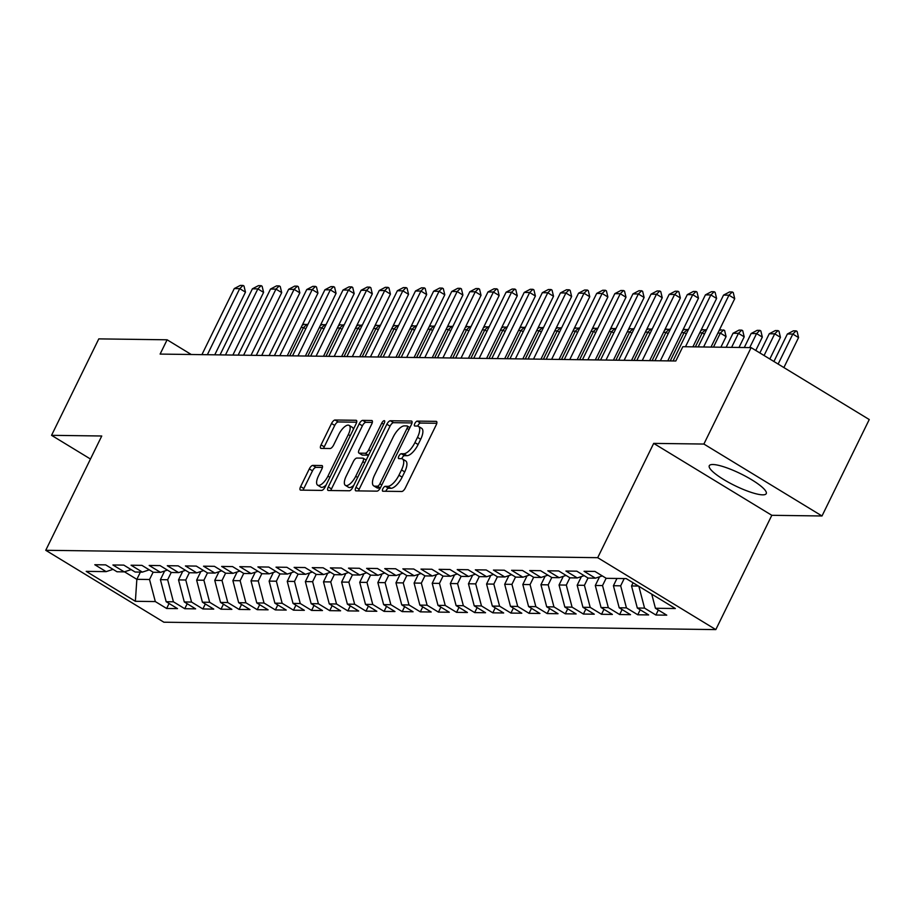 <?xml version="1.0" encoding="UTF-8"?>
<svg xmlns="http://www.w3.org/2000/svg" width="915" height="915" viewBox="0 0 915 915"><rect width="100%" height="100%" fill="white"/><g stroke="black" fill="none" stroke-linecap="round" stroke-linejoin="round"><path stroke-width="1.37" d="M382.859 488.759A2.791 1.098 -58.7 0 0 382.653 491.161A2.791 1.098 -58.7 0 0 382.905 491.229L401.799 491.481A3.992 1.567 -58.7 0 0 405.299 487.992L436.215 424.892A3.992 1.567 -58.7 0 0 436.512 421.46A3.992 1.567 -58.7 0 0 436.158 421.358L417.251 421.106A2.791 1.098 -58.7 0 0 414.804 423.542A2.791 1.098 -58.7 0 0 414.598 425.944A2.791 1.098 -58.7 0 0 414.85 426.013L417.297 426.047A12.776 5.033 -58.7 0 1 418.441 426.356A12.776 5.033 -58.7 0 1 417.492 437.347L414.918 442.597A12.776 5.033 -58.7 0 1 403.732 453.749L401.285 453.714A2.791 1.098 -58.7 0 0 398.837 456.15A2.791 1.098 -58.7 0 0 398.631 458.552A2.791 1.098 -58.7 0 0 398.883 458.621L401.319 458.655A12.776 5.033 -58.7 0 1 402.474 458.964A12.776 5.033 -58.7 0 1 401.513 469.944L398.94 475.205A12.776 5.033 -58.7 0 1 387.754 486.345L385.307 486.311A2.791 1.098 -58.7 0 0 382.859 488.759M402.474 458.964L405.665 460.908A12.776 5.033 -58.7 0 1 404.716 471.888L402.131 477.15A12.776 5.033 -58.7 0 1 390.945 488.29L388.498 488.255A2.791 1.098 -58.7 0 0 386.05 490.703A2.791 1.098 -58.7 0 0 385.81 491.264M436.81 423.268L420.443 423.05A2.791 1.098 -58.7 0 0 417.995 425.486A2.791 1.098 -58.7 0 0 417.743 426.093M418.441 426.356L421.632 428.3A12.776 5.033 -58.7 0 1 420.683 439.291L418.109 444.541A12.776 5.033 -58.7 0 1 406.923 455.693L404.476 455.659A2.791 1.098 -58.7 0 0 402.028 458.095A2.791 1.098 -58.7 0 0 401.765 458.701M762.664 494.843A31.716 6.611 -153.9 0 0 766.244 493.631A31.716 6.611 -153.9 0 0 746.468 476.749A31.716 6.611 -153.9 0 0 712.854 464.511A31.716 6.611 -153.9 0 0 709.274 465.724A31.716 6.611 -153.9 0 0 729.049 482.617A31.716 6.611 -153.9 0 0 762.664 494.843M312.793 465.403A3.992 1.567 -58.7 0 0 309.304 468.892L300.623 486.597A3.992 1.567 -58.7 0 0 300.326 490.028A3.992 1.567 -58.7 0 0 300.692 490.12L321.68 490.406A3.992 1.567 -58.7 0 0 325.168 486.917L356.084 423.817A3.992 1.567 -58.7 0 0 356.381 420.385A3.992 1.567 -58.7 0 0 356.026 420.282L335.039 420.008A3.992 1.567 -58.7 0 0 331.539 423.485L321.062 444.873A3.992 1.567 -58.7 0 0 320.765 448.304A3.992 1.567 -58.7 0 0 321.131 448.407L330.109 448.522A3.992 1.567 -58.7 0 0 333.609 445.045L338.802 434.431A10.683 4.209 -58.7 0 1 349.107 425.384A10.683 4.209 -58.7 0 1 348.318 434.568L327.959 476.109A10.683 4.209 -58.7 0 1 317.654 485.167A10.683 4.209 -58.7 0 1 318.443 475.983L321.84 469.052A3.992 1.567 -58.7 0 0 322.137 465.621A3.992 1.567 -58.7 0 0 321.783 465.529L312.793 465.403L315.984 467.348A3.992 1.567 -58.7 0 0 312.495 470.836L303.814 488.541A3.992 1.567 -58.7 0 0 303.231 490.154M160.114 354.082L675.819 360.99L682.819 346.705L751.124 347.62L703.887 444.05L653.687 443.386L597.701 557.681L45.75 550.292L101.748 435.998L51.549 435.323L98.797 338.882L167.113 339.797L160.114 354.082M355.946 487.34A3.992 1.567 -58.7 0 0 355.649 490.772A3.992 1.567 -58.7 0 0 356.004 490.863L376.991 491.149A3.992 1.567 -58.7 0 0 380.491 487.661L411.407 424.56A3.992 1.567 -58.7 0 0 411.704 421.129A3.992 1.567 -58.7 0 0 411.338 421.026L390.35 420.751A3.992 1.567 -58.7 0 0 386.862 424.228L355.946 487.34L359.137 489.273A3.992 1.567 -58.7 0 0 358.543 490.897M349.336 490.772L328.348 490.497A3.992 1.567 -58.7 0 1 327.982 490.394A3.992 1.567 -58.7 0 1 328.279 486.963L359.195 423.862A3.992 1.567 -58.7 0 1 362.695 420.374L371.673 420.5A3.992 1.567 -58.7 0 1 372.039 420.591A3.992 1.567 -58.7 0 1 371.742 424.022L359.206 449.62A3.992 1.567 -58.7 0 0 358.909 453.051A3.992 1.567 -58.7 0 0 359.263 453.154L365.222 453.234A3.992 1.567 -58.7 0 0 368.722 449.745L381.772 423.096A2.791 1.098 -58.7 0 1 384.472 420.728A2.791 1.098 -58.7 0 1 384.266 423.13L352.824 487.295A3.992 1.567 -58.7 0 1 349.336 490.772M597.701 557.681L715.816 629.6L163.877 622.211L45.75 550.292M658.331 610.031L655.883 615.017L666.761 615.166L655.426 608.258L675.362 608.532L626.192 578.589L606.268 578.326L594.933 571.429L584.056 571.28L595.39 578.177L588.139 578.086L576.805 571.177L565.939 571.04L577.274 577.937L570.022 577.845L558.688 570.937L547.822 570.8L559.157 577.697L551.905 577.594L540.571 570.697L529.693 570.548L541.028 577.457L533.777 577.354L522.454 570.457L511.577 570.308L522.911 577.205L515.66 577.113L504.325 570.217L493.459 570.068L504.794 576.965L497.543 576.873L486.208 569.965L475.331 569.828L486.666 576.725L479.426 576.633L468.091 569.725L457.214 569.576L468.549 576.484L461.297 576.381L449.963 569.485L439.097 569.336L450.432 576.244L443.18 576.141L431.846 569.244L420.98 569.096L432.303 575.993L425.063 575.901L413.729 569.004L402.852 568.856L414.186 575.752L406.935 575.661L395.612 568.753L384.735 568.615L396.069 575.512L388.818 575.421L377.483 568.512L366.618 568.364L377.952 575.272L370.701 575.169L359.366 568.272L348.489 568.124L359.824 575.032L352.584 574.929L341.249 568.032L330.372 567.883L341.707 574.78L334.455 574.689L323.121 567.792L312.255 567.643L323.59 574.54L316.338 574.448L305.004 567.54L294.127 567.403L305.461 574.3L298.221 574.208L286.887 567.3L276.01 567.151L287.344 574.06L280.093 573.957L268.758 567.06L257.893 566.911L269.227 573.819L261.976 573.716L250.641 566.82L239.776 566.671L251.099 573.568L243.859 573.476L232.524 566.579L221.647 566.431L232.982 573.328L225.731 573.236L214.407 566.328L203.53 566.191L214.865 573.087L207.614 572.984L196.279 566.088L185.413 565.939L196.748 572.847L189.497 572.744L178.162 565.847L167.285 565.699L178.619 572.607L171.38 572.504L160.045 565.607L149.168 565.459L160.502 572.355L153.251 572.264L141.917 565.367L131.051 565.218L142.385 572.115L135.134 572.024L123.799 565.115L112.922 564.978L124.257 571.875L117.017 571.772L105.683 564.875L94.805 564.727L106.14 571.635L113.037 569.359M655.883 615.017L644.56 608.12L637.309 608.018L631.533 585.955L633.088 582.786M640.214 609.79L637.766 614.777L648.644 614.926L637.309 608.018M637.766 614.777L626.432 607.88L619.192 607.777L613.416 585.714L616.962 578.474M622.086 609.55L619.649 614.537L630.515 614.674L619.192 607.777M619.649 614.537L608.315 607.629L601.063 607.537L595.299 585.474L599.542 576.816M603.969 609.299L601.532 614.285L612.398 614.434L601.063 607.537M601.532 614.285L590.198 607.388L582.947 607.297L577.171 585.234L581.414 576.576M585.852 609.058L583.404 614.045L594.281 614.194L582.947 607.297M583.404 614.045L572.069 607.148L564.829 607.045L559.054 584.982L563.297 576.336M567.735 608.818L565.287 613.805L576.164 613.954L564.829 607.045M565.287 613.805L553.952 606.908L546.701 606.805L540.937 584.742L545.18 576.084M549.606 608.578L547.17 613.565L558.036 613.713L546.701 606.805M547.17 613.565L535.835 606.656L528.584 606.565L522.82 584.502L527.051 575.844M531.489 608.338L529.042 613.325L539.919 613.462L528.584 606.565M529.042 613.325L517.707 606.416L510.467 606.325L504.691 584.262L508.934 575.604M513.372 608.086L510.925 613.073L521.802 613.222L510.467 606.325M510.925 613.073L499.59 606.176L492.339 606.085L486.574 584.022L490.817 575.363M495.244 607.846L492.808 612.833L503.673 612.981L492.339 606.085M492.808 612.833L481.473 605.936L474.222 605.833L468.457 583.77L472.689 575.112M477.127 607.606L474.679 612.593L485.556 612.741L474.222 605.833M474.679 612.593L463.356 605.696L456.105 605.593L450.329 583.53L454.572 574.872M459.01 607.366L456.562 612.352L467.439 612.501L456.105 605.593M456.562 612.352L445.228 605.444L437.988 605.353L432.212 583.29L436.455 574.631M440.893 607.125L438.445 612.112L449.311 612.249L437.988 605.353M438.445 612.112L427.111 605.204L419.859 605.112L414.095 583.049L418.338 574.391M422.764 606.874L420.328 611.861L431.194 612.009L419.859 605.112M420.328 611.861L408.994 604.964L401.742 604.872L395.966 582.809L400.21 574.151M404.647 606.634L402.2 611.62L413.077 611.769L401.742 604.872M402.2 611.62L390.865 604.724L383.625 604.621L377.849 582.558L382.093 573.899M386.53 606.393L384.083 611.38L394.96 611.529L383.625 604.621M384.083 611.38L372.748 604.483L365.497 604.38L359.732 582.317L363.976 573.659M368.402 606.153L365.966 611.14L376.831 611.277L365.497 604.38M365.966 611.14L354.631 604.232L347.38 604.14L341.615 582.077L345.847 573.419M350.285 605.913L347.837 610.9L358.714 611.037L347.38 604.14M347.837 610.9L336.514 603.992L329.263 603.9L323.487 581.837L327.73 573.179M332.168 605.661L329.72 610.648L340.597 610.797L329.263 603.9M329.72 610.648L318.386 603.751L311.146 603.66L305.37 581.597L309.613 572.939M314.039 605.421L311.603 610.408L322.469 610.557L311.146 603.66M311.603 610.408L300.269 603.511L293.017 603.408L287.253 581.345L291.485 572.687M295.922 605.181L293.486 610.168L304.352 610.316L293.017 603.408M293.486 610.168L282.152 603.271L274.9 603.168L269.124 581.105L273.368 572.447M277.805 604.941L275.358 609.928L286.235 610.065L274.9 603.168M275.358 609.928L264.023 603.019L256.783 602.928L251.007 580.865L255.251 572.207M259.688 604.701L257.241 609.687L268.106 609.825L256.783 602.928M257.241 609.687L245.906 602.779L238.655 602.688L232.89 580.625L237.134 571.966M241.56 604.449L239.124 609.436L249.989 609.584L238.655 602.688M239.124 609.436L227.789 602.539L220.538 602.436L214.762 580.373L219.005 571.726M223.443 604.209L220.995 609.196L231.872 609.344L220.538 602.436M220.995 609.196L209.661 602.299L202.421 602.196L196.645 580.133L200.888 571.475M205.326 603.969L202.878 608.955L213.755 609.104L202.421 602.196M202.878 608.955L191.544 602.059L184.292 601.956L178.528 579.893L182.771 571.235M187.198 603.728L184.761 608.715L195.627 608.852L184.292 601.956M184.761 608.715L173.427 601.807L166.175 601.715L160.411 579.653L164.643 570.994M169.081 603.477L166.633 608.475L177.51 608.612L166.175 601.715M166.633 608.475L155.31 601.567L135.374 601.304L86.204 571.36L106.14 571.635M124.257 571.875L131.165 569.599M140.395 572.092L136.85 579.332L149.534 579.504L153.125 572.184M155.31 601.567L149.534 579.504M135.374 601.304L136.85 579.332L124.474 571.806M142.385 572.115L149.282 569.839M160.411 579.653L167.651 579.744L171.242 572.424M173.427 601.807L167.651 579.744M160.502 572.355L167.399 570.091M178.528 579.893L185.779 579.996L189.359 572.664M191.544 602.059L185.779 579.996M178.619 572.607L185.528 570.331M196.645 580.133L203.896 580.236L207.488 572.904M209.661 602.299L203.896 580.236M196.748 572.847L203.645 570.571M214.762 580.373L222.013 580.476L225.605 573.156M227.789 602.539L222.013 580.476M214.865 573.087L221.762 570.811M232.89 580.625L240.13 580.716L243.722 573.396M245.906 602.779L240.13 580.716M232.982 573.328L239.879 571.052M251.007 580.865L258.259 580.956L261.839 573.636M264.023 603.019L258.259 580.956M251.099 573.568L258.007 571.303M269.124 581.105L276.376 581.208L279.967 573.877M282.152 603.271L276.376 581.208M269.227 573.819L276.124 571.543M287.253 581.345L294.493 581.448L298.084 574.117M300.269 603.511L294.493 581.448M287.344 574.06L294.241 571.784M305.37 581.597L312.621 581.688L316.201 574.368M318.386 603.751L312.621 581.688M305.461 574.3L312.37 572.024M323.487 581.837L330.738 581.929L334.33 574.609M336.514 603.992L330.738 581.929M323.59 574.54L330.487 572.264M341.615 582.077L348.855 582.169L352.447 574.849M354.631 604.232L348.855 582.169M341.707 574.78L348.604 572.515M359.732 582.317L366.984 582.42L370.564 575.089M372.748 604.483L366.984 582.42M359.824 575.032L366.732 572.756M377.849 582.558L385.101 582.661L388.692 575.341M390.865 604.724L385.101 582.661M377.952 575.272L384.849 572.996M395.966 582.809L403.218 582.901L406.809 575.581M408.994 604.964L403.218 582.901M396.069 575.512L402.966 573.236M414.095 583.049L421.335 583.141L424.926 575.821M427.111 605.204L421.335 583.141M414.186 575.752L421.083 573.488M432.212 583.29L439.463 583.381L443.043 576.061M445.228 605.444L439.463 583.381M432.303 575.993L439.211 573.728M450.329 583.53L457.58 583.633L461.171 576.301M463.356 605.696L457.58 583.633M450.432 576.244L457.328 573.968M468.457 583.77L475.697 583.873L479.288 576.553M481.473 605.936L475.697 583.873M468.549 576.484L475.445 574.208M486.574 584.022L493.826 584.113L497.405 576.793M499.59 606.176L493.826 584.113M486.666 576.725L493.574 574.448M504.691 584.262L511.943 584.353L515.534 577.033M517.707 606.416L511.943 584.353M504.794 576.965L511.691 574.7M522.82 584.502L530.06 584.594L533.651 577.274M535.835 606.656L530.06 584.594M522.911 577.205L529.808 574.94M540.937 584.742L548.188 584.845L551.768 577.514M553.952 606.908L548.188 584.845M541.028 577.457L547.936 575.18M559.054 584.982L566.305 585.085L569.896 577.765M572.069 607.148L566.305 585.085M559.157 577.697L566.053 575.421M577.171 585.234L584.422 585.326L588.013 578.005M590.198 607.388L584.422 585.326M577.274 577.937L584.17 575.661M595.299 585.474L602.539 585.566L606.13 578.246M608.315 607.629L602.539 585.566M595.39 578.177L602.287 575.912M613.416 585.714L620.667 585.817L624.213 578.566M626.432 607.88L620.667 585.817M631.533 585.955L638.441 586.046M644.56 608.12L638.853 586.298M191.258 354.505L167.113 339.797M51.549 435.323L90.459 459.021M653.687 443.386L771.814 515.305L822.002 515.98L703.887 444.05M822.002 515.98L869.25 419.539L751.124 347.62M771.814 515.305L715.816 629.6M655.426 608.258L651.732 594.144M411.99 422.936L393.541 422.684A3.992 1.567 -58.7 0 0 390.053 426.173L359.137 489.273M377.438 486.208A2.791 1.098 -58.7 0 0 379.885 483.772L407.026 428.38A2.791 1.098 -58.7 0 0 407.232 425.978A2.791 1.098 -58.7 0 0 406.981 425.91L404.396 425.875A12.776 5.033 -58.7 0 0 393.21 437.015L374.67 474.885A12.776 5.033 -58.7 0 0 373.709 485.865A12.776 5.033 -58.7 0 0 374.864 486.174L377.438 486.208L380.331 487.969M373.709 485.865L376.9 487.809A12.776 5.033 -58.7 0 0 378.055 488.118L374.864 486.174M380.228 488.153L378.055 488.118M372.325 422.41L365.886 422.318A3.992 1.567 -58.7 0 0 362.397 425.807L331.482 488.907A3.992 1.567 -58.7 0 0 330.887 490.531M361.848 454.721A3.992 1.567 -58.7 0 0 362.1 454.995A3.992 1.567 -58.7 0 0 362.454 455.098L368.413 455.167A3.992 1.567 -58.7 0 0 368.573 455.167M346.19 476.177A10.683 4.209 -58.7 0 0 345.39 485.362A10.683 4.209 -58.7 0 0 355.706 476.303L362.878 461.663A3.992 1.567 -58.7 0 0 363.175 458.232A3.992 1.567 -58.7 0 0 362.82 458.141L356.861 458.06A3.992 1.567 -58.7 0 0 353.362 461.537L346.19 476.177M345.39 485.362L348.592 487.306A10.683 4.209 -58.7 0 0 353.808 485.293M363.175 458.232L366.172 460.062A3.992 1.567 -58.7 0 0 366.011 460.085M322.435 467.439L315.984 467.348M317.654 485.167L320.845 487.112A10.683 4.209 -58.7 0 0 326.072 485.099M353.339 429.421A10.683 4.209 -58.7 0 0 352.298 427.328L349.107 425.384M356.678 422.192L338.23 421.952A3.992 1.567 -58.7 0 0 334.73 425.429L324.253 446.817A3.992 1.567 -58.7 0 0 323.67 448.442M783.881 367.556L798.566 337.566L792.825 334.067L787.392 333.986L773.918 361.494M787.392 333.986L793.419 330.818L796.13 330.864L797.091 331.447L798.566 337.566M778.127 364.056L792.825 334.067L796.13 330.864M698.168 346.911L723.536 295.11L729.564 291.942L732.286 291.976L728.969 295.19L734.722 298.679L711.012 347.082M723.536 295.11L728.969 295.19L703.601 346.979M732.286 291.976L733.247 292.56L734.722 298.679M769.824 359L780.449 337.315L774.708 333.826L769.263 333.746L759.862 352.938M769.263 333.746L775.291 330.578L778.013 330.612L778.974 331.196L780.449 337.315M764.082 355.5L774.708 333.826L778.013 330.612M755.779 350.445L762.332 337.075L756.579 333.575L751.146 333.506L744.284 347.528M751.146 333.506L757.174 330.338L759.896 330.372L760.845 330.956L762.332 337.075M749.717 347.597L756.579 333.575L759.896 330.372M673.04 360.956L705.419 294.87L711.447 291.702L714.169 291.736L710.852 294.939L716.605 298.439L692.895 346.831M705.419 294.87L710.852 294.939L685.484 346.739M714.169 291.736L715.118 292.32L716.605 298.439M654.923 360.704L687.302 294.63L693.33 291.462L696.04 291.496L692.735 294.699L698.477 298.199L667.767 360.876M687.302 294.63L692.735 294.699L660.356 360.785M696.04 291.496L697.001 292.079L698.477 298.199M739.011 347.448L744.204 336.834L738.462 333.334L733.029 333.266L726.155 347.277M733.029 333.266L739.057 330.098L741.768 330.132L742.728 330.715L744.204 336.834M731.6 347.357L738.462 333.334L741.768 330.132M718.938 330.898L720.929 329.857L724.611 330.475L726.087 336.594L720.345 333.094L717.875 333.06M720.883 347.208L726.087 336.594M713.471 347.117L720.345 333.094L723.651 329.892M636.806 360.464L669.174 294.39L675.201 291.222L677.924 291.256L674.618 294.458L680.36 297.958L649.65 360.636M669.174 294.39L674.618 294.458L642.239 360.533M677.924 291.256L678.884 291.839L680.36 297.958M618.689 360.224L651.057 294.138L657.084 290.97L659.807 291.016L656.49 294.218L662.243 297.718L631.533 360.396M651.057 294.138L656.49 294.218L624.121 360.293M659.807 291.016L660.756 291.599L662.243 297.718M700.821 330.658L702.812 329.606L706.369 330.155M704.401 334.181L702.217 332.854L699.758 332.82M695.354 346.865L702.217 332.854L705.534 329.652M600.56 359.984L632.94 293.898L638.967 290.73L641.678 290.764L638.373 293.967L644.114 297.466L613.416 360.155M632.94 293.898L638.373 293.967L606.005 360.053M641.678 290.764L642.639 291.347L644.114 297.466M682.693 330.418L684.695 329.366L688.252 329.915M686.284 333.929L684.1 332.603L681.641 332.58M670.238 360.91L684.1 332.603L687.417 329.4M582.443 359.744L614.811 293.658L620.839 290.49L623.561 290.524L620.256 293.726L625.997 297.226L595.288 359.915M614.811 293.658L620.256 293.726L587.876 359.812M623.561 290.524L624.522 291.107L625.997 297.226M664.576 330.178L666.577 329.125L670.123 329.675M668.156 333.689L665.983 332.362L663.524 332.328M652.109 360.67L665.983 332.362L669.288 329.16M646.459 329.938L648.449 328.885L652.006 329.434M650.039 333.449L647.866 332.122L645.395 332.088M633.992 360.43L647.866 332.122L651.171 328.92M628.331 329.686L630.332 328.645L633.889 329.183M631.922 333.209L629.737 331.882L627.278 331.848M615.875 360.19L629.737 331.882L633.054 328.679M610.213 329.446L612.215 328.394L615.772 328.943M613.793 332.969L611.62 331.642L609.161 331.607M597.758 359.938L611.62 331.642L614.926 328.439M592.096 329.206L594.087 328.153L597.644 328.702M595.676 332.717L593.503 331.39L591.033 331.367M579.63 359.698L593.503 331.39L596.809 328.188M573.968 328.965L575.97 327.913L579.527 328.462M577.559 332.477L575.375 331.15L572.916 331.116M561.513 359.458L575.375 331.15L578.692 327.947M555.851 328.725L557.853 327.673L561.41 328.222M559.442 332.237L557.258 330.91L554.799 330.875M543.396 359.218L557.258 330.91L560.563 327.707M537.734 328.474L539.724 327.433L543.281 327.97M541.314 331.996L539.141 330.67L536.67 330.635M525.267 358.977L539.141 330.67L542.446 327.467M519.617 328.233L521.607 327.181L525.164 327.73M523.197 331.756L521.012 330.429L518.553 330.395M507.15 358.726L521.012 330.429L524.329 327.227M564.326 359.492L596.694 293.418L602.722 290.249L605.444 290.284L602.127 293.486L607.88 296.986L577.171 359.664M596.694 293.418L602.127 293.486L569.759 359.572M605.444 290.284L606.405 290.867L607.88 296.986M546.198 359.252L578.577 293.166L584.605 290.009L587.316 290.044L584.01 293.246L589.752 296.746L559.054 359.423M578.577 293.166L584.01 293.246L551.642 359.321M587.316 290.044L588.276 290.627L589.752 296.746M528.081 359.012L560.449 292.926L566.488 289.758L569.199 289.803L565.893 293.006L571.635 296.506L540.925 359.183M560.449 292.926L565.893 293.006L533.514 359.08M569.199 289.803L570.159 290.387L571.635 296.506M509.964 358.772L542.332 292.686L548.36 289.517L551.082 289.552L547.765 292.754L553.518 296.254L522.808 358.943M542.332 292.686L547.765 292.754L515.397 358.84M551.082 289.552L552.042 290.135L553.518 296.254M491.835 358.52L524.215 292.445L530.243 289.277L532.965 289.312L529.648 292.514L535.401 296.014L504.691 358.703M524.215 292.445L529.648 292.514L497.28 358.6M532.965 289.312L533.914 289.895L535.401 296.014M473.718 358.28L506.098 292.205L512.125 289.037L514.836 289.071L511.531 292.274L517.272 295.774L486.563 358.451M506.098 292.205L511.531 292.274L479.151 358.36M514.836 289.071L515.797 289.655L517.272 295.774M455.601 358.04L487.969 291.954L493.997 288.797L496.719 288.831L493.414 292.034L499.155 295.534L468.446 358.211M487.969 291.954L493.414 292.034L461.034 358.108M496.719 288.831L497.68 289.414L499.155 295.534M437.484 357.799L469.853 291.713L475.88 288.545L478.602 288.591L475.285 291.793L481.038 295.293L450.329 357.971M469.853 291.713L475.285 291.793L442.917 357.868M478.602 288.591L479.551 289.174L481.038 295.293M419.356 357.559L451.736 291.473L457.763 288.305L460.474 288.339L457.168 291.542L462.91 295.042L432.212 357.731M451.736 291.473L457.168 291.542L424.8 357.628M460.474 288.339L461.435 288.923L462.91 295.042M501.489 327.993L503.49 326.941L507.047 327.49M505.08 331.505L502.895 330.178L500.436 330.155M489.033 358.486L502.895 330.178L506.212 326.975M401.239 357.308L433.607 291.233L439.635 288.065L442.357 288.099L439.051 291.302L444.793 294.802L414.083 357.479M433.607 291.233L439.051 291.302L406.672 357.388M442.357 288.099L443.318 288.683L444.793 294.802M483.372 327.753L485.373 326.701L488.93 327.25M486.952 331.264L484.778 329.938L482.319 329.903M470.905 358.245L484.778 329.938L488.084 326.735M383.122 357.067L415.49 290.993L421.518 287.825L424.24 287.859L420.923 291.062L426.676 294.561L395.966 357.239M415.49 290.993L420.923 291.062L388.555 357.147M424.24 287.859L425.201 288.442L426.676 294.561M465.255 327.501L467.245 326.461L470.802 327.01M468.835 331.024L466.661 329.697L464.191 329.663M452.788 358.005L466.661 329.697L469.967 326.495M364.994 356.827L397.373 290.741L403.401 287.584L406.111 287.619L402.806 290.821L408.559 294.321L377.849 356.999M397.373 290.741L402.806 290.821L370.438 356.896M406.111 287.619L407.072 288.202L408.559 294.321M447.126 327.261L449.128 326.22L452.685 326.758M450.718 330.784L448.533 329.457L446.074 329.423M434.671 357.765L448.533 329.457L451.85 326.255M346.876 356.587L379.256 290.501L385.284 287.333L387.994 287.367L384.689 290.581L390.431 294.081L359.721 356.759M379.256 290.501L384.689 290.581L352.309 356.656M387.994 287.367L388.955 287.95L390.431 294.081M429.009 327.021L431.011 325.969L434.568 326.518M432.589 330.544L430.416 329.217L427.957 329.183M416.554 357.513L430.416 329.217L433.721 326.015M328.76 356.347L361.128 290.261L367.155 287.093L369.877 287.127L366.56 290.329L372.313 293.829L341.604 356.518M361.128 290.261L366.56 290.329L334.192 356.415M369.877 287.127L370.838 287.71L372.313 293.829M410.892 326.781L412.882 325.729L416.439 326.278M414.472 330.292L412.299 328.965L409.829 328.943M398.425 357.273L412.299 328.965L415.604 325.763M310.631 356.095L343.011 290.021L349.038 286.853L351.76 286.887L348.443 290.089L354.197 293.589L323.487 356.267M343.011 290.021L348.443 290.089L316.075 356.175M351.76 286.887L352.71 287.47L354.197 293.589M392.775 326.541L394.765 325.488L398.322 326.037M396.355 330.052L394.171 328.725L391.712 328.691M380.308 357.033L394.171 328.725L397.487 325.523M292.514 355.855L324.894 289.781L330.921 286.612L333.632 286.647L330.326 289.849L336.068 293.349L305.37 356.026M324.894 289.781L330.326 289.849L297.947 355.935M333.632 286.647L334.593 287.23L336.068 293.349M374.647 326.289L376.648 325.248L380.205 325.797M378.238 329.812L376.054 328.485L373.594 328.451M362.191 356.793L376.054 328.485L379.359 325.282M274.397 355.615L306.765 289.529L312.793 286.361L315.515 286.406L312.209 289.609L317.951 293.109L287.241 355.786M306.765 289.529L312.209 289.609L279.83 355.683M315.515 286.406L316.476 286.99L317.951 293.109M356.53 326.049L358.531 325.008L362.077 325.546M360.11 329.572L357.937 328.245L355.466 328.21M344.063 356.553L357.937 328.245L361.242 325.042M256.28 355.375L288.648 289.289L294.676 286.12L297.398 286.155L294.081 289.369L299.834 292.857L269.124 355.546M288.648 289.289L294.081 289.369L261.713 355.443M297.398 286.155L298.347 286.738L299.834 292.857M338.413 325.809L340.403 324.756L343.96 325.305M341.993 329.331L339.808 328.005L337.349 327.97M325.946 356.301L339.808 328.005L343.125 324.791M238.152 355.134L270.531 289.048L276.559 285.88L279.269 285.915L275.964 289.117L281.706 292.617L251.007 355.306M270.531 289.048L275.964 289.117L243.596 355.203M279.269 285.915L280.23 286.498L281.706 292.617M320.284 325.568L322.286 324.516L325.843 325.065M323.876 329.08L321.691 327.753L319.232 327.719M307.829 356.061L321.691 327.753L325.008 324.55M220.035 354.883L252.403 288.808L258.43 285.64L261.152 285.674L257.847 288.877L263.589 292.377L232.879 355.054M252.403 288.808L257.847 288.877L225.467 354.963M261.152 285.674L262.113 286.258L263.589 292.377M302.167 325.328L304.169 324.276L307.726 324.825M305.747 328.84L303.574 327.513L301.115 327.478M289.7 355.821L303.574 327.513L306.88 324.31M201.918 354.643L234.286 288.568L240.313 285.4L243.035 285.434L239.719 288.637L245.472 292.137L214.762 354.814M234.286 288.568L239.719 288.637L207.35 354.723M243.035 285.434L243.996 286.018L245.472 292.137M390.945 488.29L387.754 486.345M402.131 477.15L398.94 475.205M404.716 471.888L401.513 469.944M404.476 455.659L401.285 453.714M406.923 455.693L403.732 453.749M418.109 444.541L414.918 442.597M420.683 439.291L417.492 437.347M420.443 423.05L417.251 421.106M436.764 421.735L436.158 421.358M388.498 488.255L385.307 486.311M390.053 426.173L386.862 424.228M393.541 422.684L390.35 420.751M411.956 421.392L411.338 421.026M381.818 484.95L379.885 483.772M408.959 429.558L407.026 428.38M409.874 427.671L407.404 426.173M331.482 488.907L328.279 486.963M362.397 425.807L359.195 423.862M365.886 422.318L362.695 420.374M372.291 420.866L371.673 420.5M362.454 455.098L359.263 453.154M368.413 455.167L365.222 453.234M370.644 450.923L368.722 449.745M383.705 424.274L381.772 423.096M357.639 477.481L355.706 476.303M364.81 462.841L362.878 461.663M322.389 465.895L321.783 465.529M329.892 477.287L327.959 476.109M350.251 435.734L348.318 434.568M324.253 446.817L321.062 444.873M334.73 425.429L331.539 423.485M338.23 421.952L335.039 420.008M356.633 420.66L356.026 420.282M303.814 488.541L300.623 486.597M312.495 470.836L309.304 468.892M409.909 427.602L407.232 425.978M362.1 454.995L358.909 453.051"/></g></svg>
